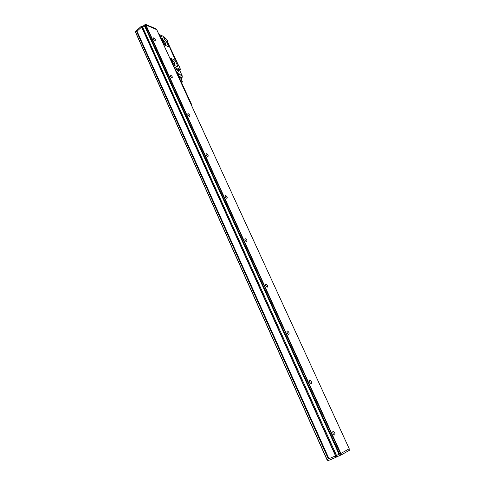 <?xml version="1.0" encoding="UTF-8"?>
<svg xmlns="http://www.w3.org/2000/svg" width="485" height="485" viewBox="0 0 485 485"><rect width="100%" height="100%" fill="white"/><g stroke="black" fill="none" stroke-linecap="round" stroke-linejoin="round"><path stroke-width="0.73" d="M173.115 63.759L174.212 64.65L174.849 64.269L173.503 61.213L172.211 62.286M173.503 61.213L171.963 59.879L171.344 60.243M174.849 64.747L174.824 63.553L174.636 64.79L172.369 62.632L171.532 60.813L171.72 59.582L173.988 61.74L174.824 63.553M171.417 59.703L173.891 61.819L174.727 63.632M169.883 58.279L174.042 59.528L175.352 60.916L177.68 65.966L177.377 66.754L172.842 64.729M167.234 41.346L167.574 41.061L167.119 40.879L167.222 41.395L167.574 41.061L166.494 39.055M177.88 68.712L180.59 69.707L179.783 70.373M177.946 68.852L179.183 69.306L181.978 75.369L178.316 74.059L177.528 72.344L176.164 71.962M182.154 75.727L179.183 69.306M176.043 68.355L174.06 67.075L174.382 67.088L174.163 67.518L175.861 68.088L176.037 67.694L176.849 69.701L177.146 69.616L176.473 68.161M174.418 67.554L176.776 72.423M178.856 73.405L179.529 74.193L178.856 73.405M181.845 78.321L182.051 75.624L178.019 74.138L177.231 72.429L177.528 72.344M177.231 72.429L176.904 72.695M182.087 77.891L182.221 76.042M160.062 36.896L161.256 38.758M178.274 65.329L179.08 65.966L180.59 69.707M160.905 38.739L161.408 38.163L164.839 39.57L166.143 40.964L168.428 45.917L168.107 46.651L163.542 44.481M168.447 46.675L163.657 44.723M164.748 41.68L162.445 39.497L162.275 40.667L163.093 42.45L165.397 44.632L165.567 43.456L164.748 41.68L165.567 43.456M167.246 41.449L178.759 65.845M175.8 60.255L169.853 47.469M163.439 37.06L162.827 36.06M181.96 82.656L182.324 81.619L180.578 77.739L179.171 77.248L180.65 80.85M176.176 71.992L176.673 72.198L181.02 81.656L181.978 82.189L181.966 82.614M182.318 85.36L182.79 85.518M182.208 85.124L182.821 85.336M182.827 85.396L191.557 104.354L190.902 104.045M182.809 85.281L181.232 81.85M182.784 85.227L181.19 81.789M182.748 85.178L181.141 81.735L181.845 82.153L181.905 82.85M182.706 85.136L181.081 81.692M182.645 85.105L181.008 81.656M182.578 85.075L181.002 81.644L182.506 85.057M182.421 85.045L180.699 81.583L182.33 85.039M182.233 85.039L180.753 81.601M191.363 105.057L191.557 104.354M180.584 81.583L180.929 81.619M181.851 83.19L181.469 82.365M181.251 81.892L181.917 82.298M164.894 44.474L165.603 44.014L164.306 41.195L163.021 42.292M162.178 40.437L162.839 39.867L164.306 41.195M162.839 39.867L162.093 40.122M163.851 43.589L164.87 44.462M164.136 36.902L163.299 36.702M165.591 44.59L165.476 43.535M164.657 41.758L162.16 39.618M182.221 81.304L180.814 80.819M180.541 77.727L178.989 77.236M169.78 47.548L174.885 59.188L175.976 60.346L178.407 65.42M167.222 41.201L170.047 47.512M177.698 66.766L172.957 64.972M136.606 31.531L328.381 458.955L326.908 459.574L135.612 32.513L137.019 31.355M328.381 458.955L328.872 458.731L137.097 31.531M135.849 32.204L135.57 31.379L141.147 26.439L142.572 26.627L145.464 24.262L156.006 28.851M327.29 459.422L327.848 460.75L335.953 457.313L336.936 456.785L336.341 455.47M141.626 27.087L335.547 455.9L328.957 458.707L136.976 31.264L141.626 27.087L142.748 27.433L145.045 25.711M335.547 455.9L339.615 454.027L145.009 25.626L145.943 24.99L156.71 29.664M348.879 448.958L349.497 450.225L341.319 454.888L340.712 453.566M336.681 455.306L337.275 456.621L341.319 454.888M337.275 456.621L336.936 456.785M156.661 29.561L349.224 448.758L340.864 453.487L145.943 24.99M339.597 454.033L340.864 453.487M142.748 27.433L336.487 455.385M144.542 25.844L339.057 454.293M333.037 431.323L333.401 431.31C334.826 432.493 335.268 433.717 334.717 434.996L334.347 435.009C332.916 433.814 332.48 432.59 333.037 431.323M309.672 380.064L309.97 380.064C311.443 381.234 311.879 382.41 311.279 383.58L310.976 383.58C309.503 382.398 309.066 381.228 309.672 380.064M287.296 330.976L287.526 330.982C289.042 332.146 289.478 333.262 288.83 334.341L288.599 334.335C287.078 333.165 286.647 332.043 287.296 330.976M265.847 283.913L265.998 283.925C267.562 285.083 268.005 286.156 267.32 287.144L267.156 287.132C265.592 285.974 265.156 284.901 265.847 283.913M245.264 238.765L245.343 238.772C246.956 239.923 247.398 240.954 246.677 241.863L246.592 241.857C244.98 240.699 244.537 239.669 245.264 238.765M225.501 195.406L225.501 195.406C227.162 196.558 227.61 197.553 226.859 198.389L226.847 198.383C225.185 197.225 224.737 196.231 225.501 195.406L225.034 195.728M206.507 153.739C208.126 154.885 208.58 155.843 207.877 156.613L207.81 156.606C206.192 155.461 205.731 154.503 206.434 153.727L206.507 153.739M188.235 113.666C189.811 114.799 190.272 115.727 189.629 116.448L189.496 116.418C187.919 115.291 187.452 114.363 188.095 113.642L188.235 113.666M170.653 75.096C172.175 76.212 172.648 77.115 172.072 77.788L171.866 77.745C170.338 76.63 169.865 75.727 170.441 75.048L170.653 75.096M153.721 37.939C155.194 39.049 155.673 39.922 155.151 40.558L154.885 40.497C153.405 39.394 152.927 38.515 153.442 37.878L153.721 37.939M171.939 59.885L171.369 60.358M171.405 60.492L172.072 59.94M173.363 61.031L172.114 62.074M174.849 64.135L174.224 64.65M178.371 70.495L178.795 71.125L178.468 70.428M178.795 71.125L177.316 70.804L175.922 68.124M178.48 71.216L178.201 70.61M178.316 71.156L178.068 70.616M181.117 78.909L181.93 77.442L178.656 76.284L178.019 74.138M178.244 75.611L178.074 74.338M159.765 36.254L161.808 37.102M173.381 65.893L173.957 67.16M160.996 35.744L161.456 35.526L161.159 35.605L161.808 37.018L162.105 36.939L161.456 35.526L162.645 36.029M160.311 37.448L160.929 38.739M173.127 65.354L174.382 67.088L176.037 67.694M167.276 41.516L167.604 41.655M163.057 36.236L162.578 35.969M165.476 38.6L165.142 37.878L163.493 37.187M165.506 38.612L164.961 37.8M180.772 78.164L181.554 78.437L181.075 78.825M158.922 34.423L160.523 35.096M161.529 36.957L160.753 35.272M165.603 44.014L165.215 44.347M164.166 41.013L162.924 42.08M162.135 40.297L162.705 39.812L162.142 40.31M180.299 77.642L179.456 77.345M177.983 70.531L178.419 70.422L176.71 69.81M177.868 68.749L178.498 70.113L177.146 69.616L176.825 70.064M180.456 77.564L179.262 77.145M178.304 70.519L176.849 70.107M176.867 70.155L178.153 70.622L178.492 70.337M177.825 68.658L178.516 70.246M175.952 68.155L177.316 70.804M166.676 39.127L163.912 37.975M177.928 68.391L180.669 69.397M327.042 459.525L135.673 32.362M135.915 32.143L135.57 31.379M141.493 27.209L141.147 26.439M309.927 382.635L309.43 381.537M287.478 333.341L286.999 332.292M265.956 286.089L265.501 285.083M245.313 240.766L244.87 239.796M225.495 197.243L225.07 196.316M327.981 460.701L327.387 459.38M335.353 455.985L335.953 457.313M141.753 27.033L141.45 26.36M336.293 457.149L335.693 455.833M328.957 458.707L137.012 31.173M335.747 455.803L141.808 27.039M142.881 27.312L142.572 26.627M145.53 25.165L145.154 24.341M142.566 27.354L142.269 26.705M145.791 24.99L145.464 24.262M156.249 29.379L155.958 28.748M145.639 25.068L340.525 453.651M340.979 455.045L340.373 453.717M171.375 60.37L171.963 59.879M159.747 36.217L161.851 37.09M162.966 36.078L163.53 37.169M164.997 37.788L163.536 37.181M161.56 36.975L160.662 35.114M182.002 82.335L182.305 81.722M181.899 82.789L181.954 82.42M164.433 37.551L164.124 36.89M162.681 36.017L161.432 35.49M158.91 34.393L160.565 35.084M178.656 71.277L177.304 70.786M166.537 39.043L163.888 37.939M326.908 459.574L135.612 32.513M135.824 32.228L135.515 31.531M310.03 382.78L309.388 381.368M287.575 333.486L286.956 332.134M266.053 286.235L265.465 284.938M245.41 240.906L244.84 239.663M225.586 197.383L225.04 196.189M327.848 460.75L327.26 459.434M328.878 458.737L136.976 31.264M156.285 29.397L156.006 28.791M349.224 448.758L156.71 29.597M349.497 450.225L348.909 448.94M332.813 431.571L333.401 431.31M309.394 380.355L309.97 380.064M286.962 331.291L287.526 330.982M265.465 284.246L265.998 283.925M244.84 239.093L245.343 238.772M206.01 154.042L206.434 153.727M187.713 113.939L188.095 113.642M170.102 75.327L170.441 75.048M153.139 38.139L153.442 37.878"/></g></svg>
